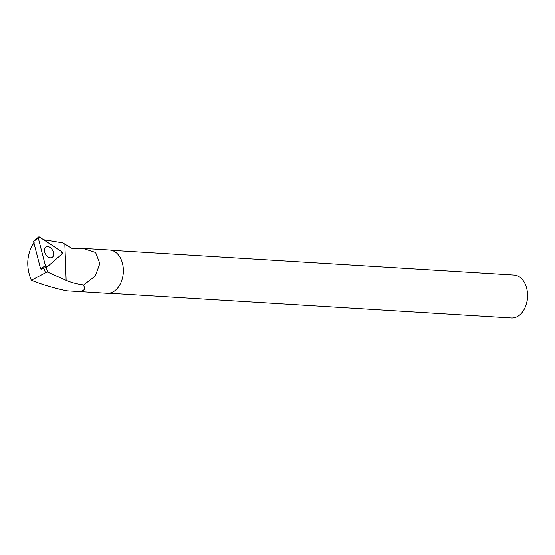 <?xml version="1.0" encoding="UTF-8"?>
<svg xmlns="http://www.w3.org/2000/svg" width="555" height="555" viewBox="0 0 555 555"><rect width="100%" height="100%" fill="white"/><g stroke="black" fill="none" stroke-linecap="round" stroke-linejoin="round"><path stroke-width="0.83" d="M41.077 269.161L40.591 268.842L33.508 241.363L38.545 237.013A1.422 0.944 60.2 0 0 38.309 238.15L45.392 265.63A1.422 0.944 60.2 0 0 47.036 266.955A1.422 0.944 60.2 0 0 47.23 266.837L62.188 253.808A1.422 0.944 60.2 0 0 61.598 251.512L39.551 237.061A1.422 0.944 60.2 0 0 38.545 237.013M45.614 247.225A6.05 4.01 60.2 0 0 45.677 254.336A6.05 4.01 60.2 0 0 51.83 257.527A6.05 4.01 60.2 0 0 52.482 257.111A6.05 4.01 60.2 0 0 52.219 249.681A6.05 4.01 60.2 0 0 45.829 247.051A6.05 4.01 60.2 0 0 45.614 247.225M83.625 285.527L84.388 284.486A21.701 14.936 93.5 0 1 83.625 285.527C86.108 289.814 83.472 291.77 75.723 291.389L107.066 293.317A21.701 14.936 93.5 0 0 123.307 272.574A21.701 14.936 93.5 0 0 109.73 250L82.903 248.349L71.831 248.272L62.764 242.826L43.609 239.718M83.888 285.034C77.194 284.181 71.276 282.62 66.135 280.351L47.453 271.992L46.287 267.226A1.325 0.874 60.2 0 0 46.46 267.191A1.325 0.874 60.2 0 0 46.599 267.115M46.287 267.226L43.845 268.155L45.51 272.748L47.453 271.992M45.51 272.748L31.316 280.289C42.124 284.639 53.988 288.163 66.898 290.862L75.723 291.389M82.903 248.349L95.613 252.456L99.844 263.521L95.287 276.05L84.388 284.486M31.316 280.289C26.168 267.607 26.605 255.695 32.634 244.554L34.389 242.924M108.995 293.255L511.391 317.987A21.52 14.812 -86.5 0 0 515.921 317.259A21.52 14.812 -86.5 0 0 526.32 304.147A21.52 14.812 -86.5 0 0 527.153 290.598A21.52 14.812 -86.5 0 0 514.027 275.03L111.631 250.291M526.32 304.147L526.487 303.592A19.723 13.577 -86.5 0 0 527.25 291.174L527.153 290.598M43.422 268.301L42.735 268.558M34.077 243.589L32.634 244.554M47.23 266.837L62.188 253.808L61.598 251.512L39.551 237.061L38.309 238.15L45.392 265.63L47.23 266.837M40.591 268.842L45.392 265.63M38.309 238.15L33.508 241.363M64.859 244.255L66.135 280.351M41.021 269.189L45.767 267.427M46.301 267.226L47.036 266.955"/></g></svg>
